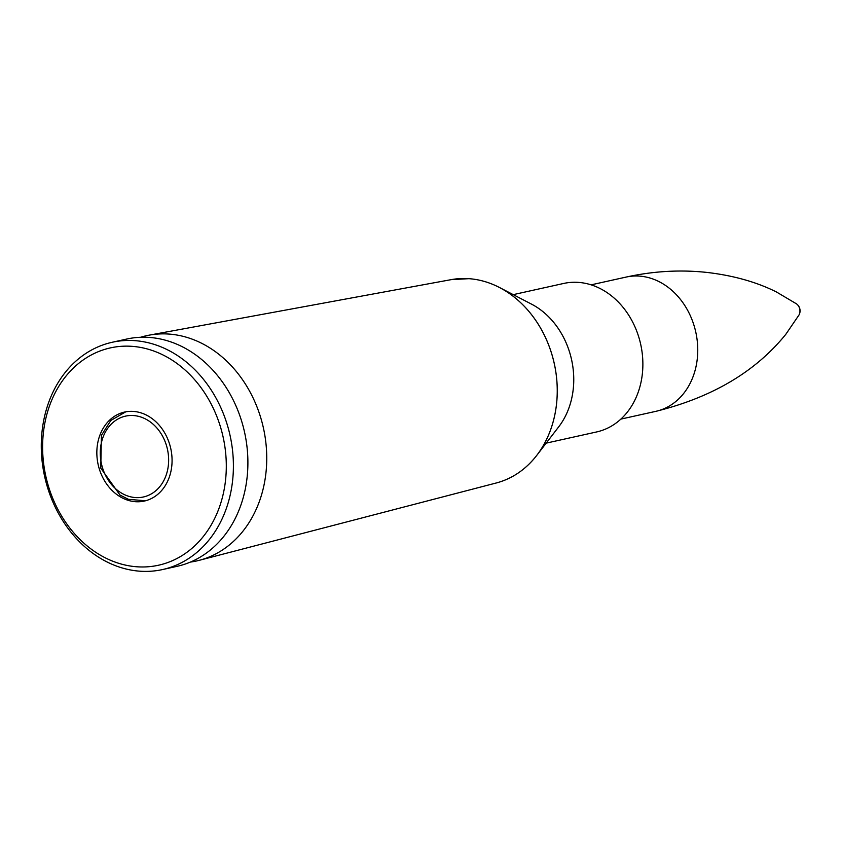 <?xml version="1.0" encoding="UTF-8"?>
<svg xmlns="http://www.w3.org/2000/svg" width="841" height="841" viewBox="0 0 841 841"><rect width="100%" height="100%" fill="white"/><g stroke="black" fill="none" stroke-linecap="round" stroke-linejoin="round"><path stroke-width="1.26" d="M190.402 562.082A115.385 94.118 -102.5 0 0 199.233 560.327A115.385 94.118 -102.5 0 0 265.514 439.79A115.385 94.118 -102.5 0 0 168.925 334.066A115.385 94.118 -102.5 0 0 149.278 335.139A115.385 94.118 -102.5 0 0 140.542 337.273M546.166 443.144L596.584 431.959A76.058 62.045 -102.5 0 0 642.209 353.199A76.058 62.045 -102.5 0 0 578.408 282.387A76.058 62.045 -102.5 0 0 563.649 283.459L513.231 294.644M162.544 569.557L177.041 566.34A116.405 94.949 -102.5 0 0 246.876 445.793A116.405 94.949 -102.5 0 0 149.225 337.42A116.405 94.949 -102.5 0 0 126.634 339.07L112.137 342.287A116.405 94.949 -102.5 0 0 44.636 476.479A116.405 94.949 -102.5 0 0 162.544 569.557A116.405 94.949 -102.5 0 0 232.379 449.01A116.405 94.949 -102.5 0 0 134.718 340.637A116.405 94.949 -102.5 0 0 112.137 342.287M131.953 346.334A111.296 90.786 -102.5 0 0 56.189 506.009A111.296 90.786 -102.5 0 0 215.222 517.331A111.296 90.786 -102.5 0 0 131.953 346.334M133.435 411.417A45.582 37.183 -102.5 0 0 124.584 412.058A45.582 37.183 -102.5 0 0 98.155 464.61A45.582 37.183 -102.5 0 0 144.326 501.057A45.582 37.183 -102.5 0 0 171.669 453.856A45.582 37.183 -102.5 0 0 133.435 411.417M796.532 303.885A7.758 6.329 77.5 0 1 798.95 315.07L785.788 334.34C755.617 371.627 712.316 397.299 655.896 411.333L620.889 419.102M516.7 473.998A104.179 84.983 -102.5 0 0 536.705 455.454A104.179 84.983 -102.5 0 0 499.459 287.485A104.179 84.983 -102.5 0 0 473.483 279.138M468.931 278.676A104.189 84.983 77.5 0 1 556.132 374.14A104.189 84.983 77.5 0 1 496.285 482.976C512.253 478.708 525.73 469.53 536.705 455.454L558.75 426.776A76.058 62.045 77.5 0 0 531.554 304.158L499.459 287.485C489.546 282.366 479.37 279.433 468.931 278.676L451.186 279.643A104.189 84.983 77.5 0 1 468.931 278.676M558.34 427.312A76.058 62.045 -102.5 0 0 530.955 303.843M798.95 315.081A8.599 8.599 0 0 0 796.459 303.832L776.39 291.943C756.48 281.998 733.299 275.491 706.871 272.421C680.274 269.562 653.352 271.117 626.114 277.078A68.762 56.095 77.5 0 1 695.77 332.058A68.762 56.095 77.5 0 1 655.896 411.333M133.53 415.549A41.409 33.787 77.5 0 1 164.51 479.17A41.409 33.787 77.5 0 1 105.335 474.965A41.409 33.787 77.5 0 1 133.53 415.549M451.186 279.643L149.278 335.139M496.285 482.976L199.233 560.327M626.114 277.078L591.107 284.847M125.751 411.827L110.823 420.468L101.446 435.323L100.762 468.122L120.032 495.086L128.452 499.323L145.482 500.773"/></g></svg>
